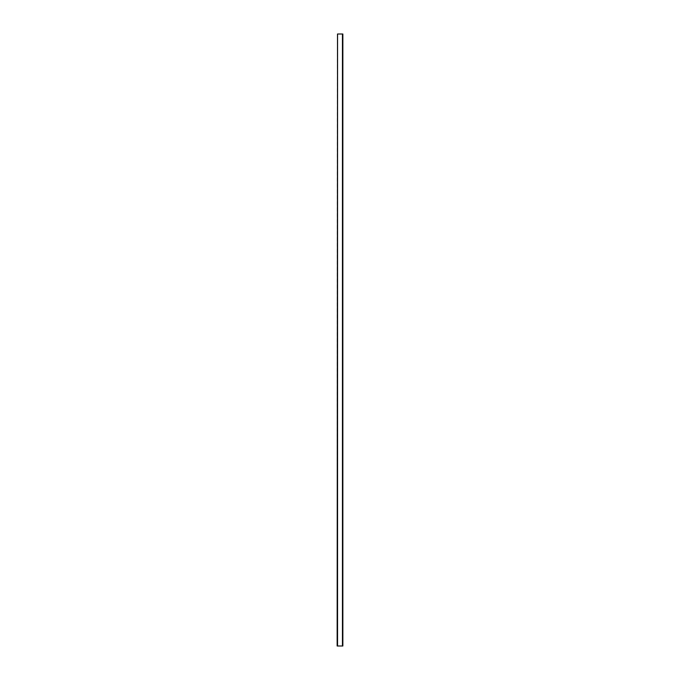 <?xml version="1.0" encoding="UTF-8"?>
<svg xmlns="http://www.w3.org/2000/svg" width="680" height="680" viewBox="0 0 680 680"><rect width="100%" height="100%" fill="white"/><g stroke="black" fill="none" stroke-linecap="round" stroke-linejoin="round"><path stroke-width="0.51" stroke-dasharray="3.4 2.55" d="M337.552 339.005L337.552 339.464L337.552 339.005M337.246 646L337.246 34L337.144 646L337.552 34L342.856 34L342.856 646L342.55 34M342.55 646L342.448 34L342.448 646L337.552 646L337.246 34M337.45 646L337.45 34M342.754 646L342.754 34"/><path stroke-width="1.02" d="M337.552 34L337.144 646L342.856 646L342.856 34L337.552 34L337.552 646M342.448 646L342.448 34"/></g></svg>
